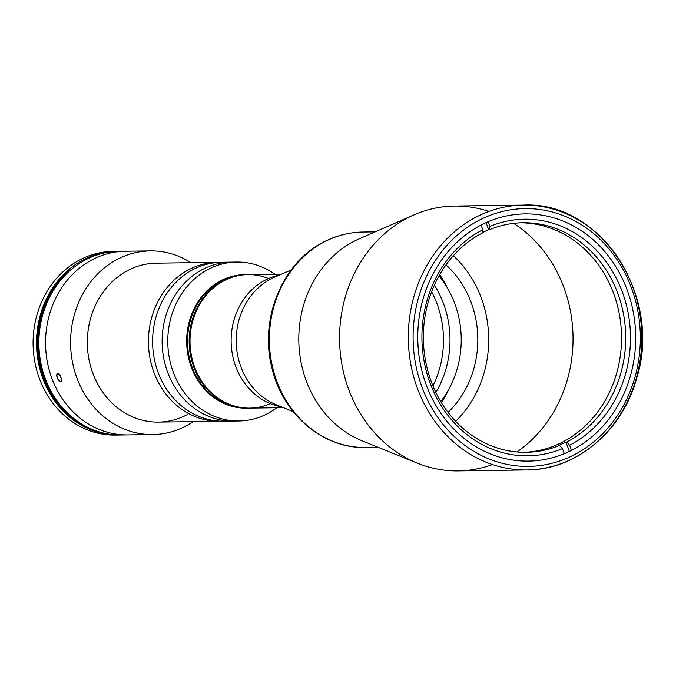 <?xml version="1.0" encoding="UTF-8"?>
<svg xmlns="http://www.w3.org/2000/svg" width="676" height="676" viewBox="0 0 676 676"><rect width="100%" height="100%" fill="white"/><g stroke="black" fill="none" stroke-linecap="round" stroke-linejoin="round"><path stroke-width="1.01" d="M432.927 385.895A93.601 82.497 89.2 0 0 431.618 291.728A93.601 82.497 -90.8 0 1 432.927 385.895A93.601 82.497 89.2 0 0 431.618 291.728A93.601 82.497 -90.8 0 1 432.927 385.895M438.994 275.884A93.601 82.497 -90.8 0 1 440.744 401.527M240.749 366.46A67.955 59.894 89.2 0 0 276.129 404.696A67.955 59.894 -90.8 0 1 240.749 366.46A67.955 59.894 -90.8 0 1 274.355 277.304A67.955 59.894 89.2 0 0 240.749 366.46M235.603 366.088A66.755 58.837 89.2 0 0 281.275 406.783A66.755 58.837 -90.8 0 1 235.603 366.088A66.755 58.837 -90.8 0 1 279.441 275.073A66.755 58.837 89.2 0 0 235.603 366.088M194.477 366.662A66.755 58.837 89.2 0 0 249.774 408.118A66.755 58.837 -90.8 0 1 190.015 342.183A66.755 58.837 -90.8 0 1 247.915 274.617A66.755 58.837 89.2 0 0 194.477 366.662M426.032 384.34A123.624 108.954 89.2 0 0 528.446 461.108A123.624 108.954 89.2 0 0 635.668 335.98A123.624 108.954 89.2 0 0 524.998 213.886A123.624 108.954 89.2 0 0 426.032 384.34A123.624 108.954 -90.8 0 1 541.003 215.002A123.624 108.954 -90.8 0 1 613.132 413.154A123.624 108.954 -90.8 0 1 426.032 384.34M421.723 386.342A128.922 113.627 89.2 0 0 616.833 416.399A128.922 113.627 89.2 0 0 541.62 209.754A128.922 113.627 89.2 0 0 421.723 386.342A128.922 113.627 -90.8 0 1 541.62 209.754A128.922 113.627 -90.8 0 1 616.833 416.399A128.922 113.627 -90.8 0 1 421.723 386.342M417.176 387.711A132.454 116.737 89.2 0 0 526.9 469.964A132.454 116.737 -90.8 0 1 417.176 387.711A132.454 116.737 -90.8 0 1 523.207 205.081A132.454 116.737 89.2 0 0 417.176 387.711M523.207 205.081L454.458 206.036A132.454 116.737 89.2 0 0 348.419 388.666A132.454 116.737 89.2 0 0 458.142 470.918L526.9 469.964C575.977 470.065 622.25 431.356 636.564 378.611C663.055 296.832 600.643 200.704 523.207 205.081A132.454 116.737 -90.8 0 1 641.778 335.896A132.454 116.737 -90.8 0 1 526.9 469.964M516.861 451.957A132.454 116.737 89.2 0 0 513.675 223.359A132.454 116.737 -90.8 0 1 516.861 451.957M492.441 464.573A132.454 116.737 -90.8 0 1 417.379 463.195A132.454 116.737 -90.8 0 1 348.419 388.666A132.454 116.737 -90.8 0 1 413.923 214.892A132.454 116.737 -90.8 0 1 488.917 211.427M413.923 214.892L359.269 238.831A107.729 94.944 89.2 0 0 306 380.165A107.729 94.944 89.2 0 0 362.082 440.786L417.379 463.195M455.624 421.3A107.729 94.944 89.2 0 0 453.317 255.705A107.729 94.944 -90.8 0 1 455.624 421.3A107.729 94.944 89.2 0 0 453.317 255.705M488.655 229.713L486.078 222.632L488.655 229.713L489.492 229.705A114.793 101.172 -90.8 0 1 618.033 294.035A114.793 101.172 -90.8 0 1 566.767 442.011L569.623 445.256A118.325 104.29 89.2 0 0 622.579 292.674A118.325 104.29 89.2 0 0 489.973 226.409L489.492 229.705L489.973 226.409L488.249 221.686L489.973 226.409A118.325 104.29 -90.8 0 1 622.579 292.674A118.325 104.29 -90.8 0 1 569.623 445.256L571.49 450.385L569.623 445.256L566.767 442.011L565.93 442.019L569.361 451.433L565.93 442.019A114.793 101.172 -90.8 0 1 558.739 445.366L559.576 445.357A114.793 101.172 -90.8 0 1 431.034 381.027A114.793 101.172 -90.8 0 1 482.301 233.051L482.782 229.755L481.075 225.066L482.782 229.755A118.325 104.29 89.2 0 0 429.826 382.337A118.325 104.29 89.2 0 0 562.432 448.602A118.325 104.29 -90.8 0 1 429.826 382.337A118.325 104.29 -90.8 0 1 482.782 229.755L482.301 233.051A114.793 101.172 89.2 0 0 425.863 362.547A114.793 101.172 89.2 0 0 526.131 452.312A114.793 101.172 89.2 0 0 559.576 445.357L562.432 448.602L559.576 445.357L558.739 445.366A114.793 101.172 89.2 0 0 565.93 442.019L566.767 442.011A114.793 101.172 89.2 0 0 623.196 312.515A114.793 101.172 89.2 0 0 522.937 222.742A114.793 101.172 89.2 0 0 489.492 229.705L488.655 229.713A114.793 101.172 89.2 0 0 485.03 231.31A114.793 101.172 89.2 0 0 482.368 232.603A114.793 101.172 -90.8 0 1 488.655 229.713M564.283 453.689L562.432 448.602L564.283 453.689M520.85 222.801A114.793 101.172 -90.8 0 1 621.523 336.175A114.793 101.172 -90.8 0 1 524.044 452.32M435.843 392.418A93.601 82.497 89.2 0 0 434.347 285.128M445.991 264.857A95.367 84.052 -90.8 0 1 448.044 412.36M328.037 240.065A107.729 94.944 89.2 0 0 271.338 361.204A107.729 94.944 89.2 0 0 365.817 447.478A107.729 94.944 -90.8 0 1 271.338 361.204A107.729 94.944 -90.8 0 1 328.037 240.065A107.729 94.944 -90.8 0 1 362.826 232.037A107.729 94.944 89.2 0 0 328.037 240.065M441.512 402.803A107.729 94.944 89.2 0 0 448.923 389.004A107.729 94.944 -90.8 0 1 441.512 402.803M447.52 288.179A107.729 94.944 89.2 0 0 439.721 274.591A107.729 94.944 -90.8 0 1 447.52 288.179M268.541 278.537A66.755 58.837 89.2 0 0 190.015 342.183A66.755 58.837 89.2 0 0 270.282 403.623M246.858 408.16A66.755 58.837 -90.8 0 1 187.936 354.934A66.755 58.837 -90.8 0 1 223.021 279.636A66.755 58.837 89.2 0 1 244.577 274.659L245.413 274.65A66.755 58.837 89.2 0 0 187.514 342.217A66.755 58.837 89.2 0 0 247.272 408.152A66.755 58.837 -90.8 0 1 188.722 354.689A66.755 58.837 -90.8 0 1 223.857 279.619A66.755 58.837 89.2 0 0 188.807 355.154A66.755 58.837 89.2 0 0 248.109 408.135A66.755 58.837 -90.8 0 1 187.514 342.217A66.755 58.837 -90.8 0 1 246.25 274.642A66.755 58.837 89.2 0 0 223.857 279.619A66.755 58.837 -90.8 0 1 245.413 274.65L247.078 274.625A66.755 58.837 89.2 0 0 189.179 342.2A66.755 58.837 89.2 0 0 248.937 408.127A66.755 58.837 -90.8 0 1 189.179 342.2A66.755 58.837 -90.8 0 1 247.078 274.625L281.554 274.143M205.386 268.051A79.472 70.042 89.2 0 0 163.567 357.418A79.472 70.042 89.2 0 0 233.262 421.063A79.472 70.042 -90.8 0 1 163.567 357.418A79.472 70.042 -90.8 0 1 205.386 268.051A79.472 70.042 -90.8 0 1 231.048 262.136A79.472 70.042 89.2 0 0 205.386 268.051M211.047 267.975A79.472 70.042 -90.8 0 1 236.71 262.051A79.472 70.042 -90.8 0 1 274.887 274.236A79.472 70.042 89.2 0 0 211.047 267.975A79.472 70.042 89.2 0 0 176.039 378.729A79.472 70.042 89.2 0 0 276.746 407.746A79.472 70.042 -90.8 0 1 238.924 420.987A79.472 70.042 -90.8 0 1 169.228 357.342A79.472 70.042 -90.8 0 1 211.047 267.975M283.413 407.653L246.436 408.16A66.755 58.837 89.2 0 1 187.886 354.706A66.755 58.837 89.2 0 1 223.021 279.636A66.755 58.837 -90.8 0 1 244.999 274.659M191.705 268.245A79.472 70.042 89.2 0 0 150.097 358.77A79.472 70.042 89.2 0 0 221.669 421.19A79.472 70.042 -90.8 0 1 150.097 358.77A79.472 70.042 -90.8 0 1 191.705 268.245A79.472 70.042 -90.8 0 1 217.368 262.322A79.472 70.042 89.2 0 0 191.705 268.245A79.472 70.042 -90.8 0 1 219.455 262.33A79.472 70.042 89.2 0 0 191.705 268.245A79.472 70.042 89.2 0 0 149.878 357.612A79.472 70.042 89.2 0 0 219.582 421.258A79.472 70.042 -90.8 0 1 149.878 357.612A79.472 70.042 -90.8 0 1 191.705 268.245M236.71 262.051L221.542 262.263A79.472 70.042 89.2 0 0 195.879 268.186A79.472 70.042 -90.8 0 1 221.542 262.263L156.257 263.175A79.472 70.042 89.2 0 0 130.595 269.09A79.472 70.042 89.2 0 0 88.776 358.466A79.472 70.042 89.2 0 0 158.471 422.103L223.748 421.199A79.472 70.042 -90.8 0 1 154.052 357.553A79.472 70.042 -90.8 0 1 195.879 268.186A79.472 70.042 89.2 0 0 154.052 357.553A79.472 70.042 89.2 0 0 223.748 421.199L238.924 420.987M120.59 257.733A91.835 80.943 89.2 0 0 79.227 383.731A91.835 80.943 89.2 0 0 193.184 421.621A91.835 80.943 -90.8 0 1 152.801 434.55A91.835 80.943 -90.8 0 1 72.264 361.009A91.835 80.943 -90.8 0 1 120.59 257.733A91.835 80.943 -90.8 0 1 150.249 250.897A91.835 80.943 -90.8 0 1 190.97 262.694A91.835 80.943 89.2 0 0 120.59 257.733M187.235 414.641A79.472 70.042 -90.8 0 1 93.305 374.529A79.472 70.042 -90.8 0 1 130.595 269.09M57.206 373.87L56.674 375.577L57.291 378.222L58.812 380.639L61.195 381.703L61.677 379.084L59.42 374.546L57.823 373.634L56.801 374.538L57.291 378.222L59.699 381.416L61.195 381.703L60.527 381.788L61.634 381.18L61.795 380.275L60.232 375.586L58.592 373.87L57.206 373.87L57.823 373.634M140.27 251.506L141.267 251.48M95.561 258.08A91.835 80.943 89.2 0 0 47.227 361.356A91.835 80.943 89.2 0 0 127.772 434.896A91.835 80.943 -90.8 0 1 47.227 361.356A91.835 80.943 -90.8 0 1 95.561 258.08A91.835 80.943 -90.8 0 1 125.212 251.244A91.835 80.943 89.2 0 0 95.561 258.08M145.264 251.751L143.794 251.607M124.435 434.862A91.835 80.943 -90.8 0 1 40.906 363.299A91.835 80.943 -90.8 0 1 88.886 258.173A91.835 80.943 -90.8 0 1 121.874 251.371M150.249 250.897L118.537 251.337A91.835 80.943 89.2 0 0 88.886 258.173A91.835 80.943 89.2 0 0 40.552 361.449A91.835 80.943 89.2 0 0 121.097 434.989L152.801 434.55M116.179 251.371A91.835 80.943 -90.8 0 1 117.362 251.362A91.835 80.943 89.2 0 0 86.52 258.207A91.835 80.943 -90.8 0 1 116.179 251.371L112.74 251.413A91.835 80.943 89.2 0 0 83.089 258.257A91.835 80.943 89.2 0 0 34.755 361.525A91.835 80.943 89.2 0 0 115.3 435.074A91.835 80.943 89.2 0 0 117.016 435.023A91.835 80.943 -90.8 0 1 34.932 362.48A91.835 80.943 -90.8 0 1 83.089 258.257A91.835 80.943 -90.8 0 1 114.455 251.413M86.52 258.207A91.835 80.943 89.2 0 0 38.312 362.133A91.835 80.943 89.2 0 0 119.914 434.998A91.835 80.943 -90.8 0 1 118.731 435.023A91.835 80.943 -90.8 0 1 38.194 361.483A91.835 80.943 -90.8 0 1 86.52 258.207M228.505 420.945L228.505 420.945A79.472 70.042 89.2 0 1 154.576 360.19A79.472 70.042 89.2 0 1 195.879 268.186A79.472 70.042 89.2 0 1 226.299 262.381L226.299 262.381M69.18 271.321L68.859 271.321A91.48 80.63 89.2 0 0 39.318 356.945A91.48 80.63 89.2 0 0 90.449 428.618A91.48 80.63 -90.8 0 1 39.318 356.945A91.48 80.63 -90.8 0 1 68.859 271.321L69.18 271.321M69.518 271.017L68.022 271.329L70.422 270.223M105.169 433.417A91.48 80.63 -90.8 0 1 40.121 365.919A91.48 80.63 -90.8 0 1 68.022 271.329A91.48 80.63 89.2 0 0 40.121 365.919A91.48 80.63 89.2 0 0 105.169 433.417M71.217 269.538L67.659 271.338A91.48 80.63 89.2 0 0 40.137 367.507A91.48 80.63 89.2 0 0 107.67 433.907A91.48 80.63 -90.8 0 1 40.137 367.507A91.48 80.63 -90.8 0 1 67.659 271.338L67.33 271.346A91.48 80.63 89.2 0 0 40.07 368.564A91.48 80.63 89.2 0 0 109.259 434.169M105.388 433.468A91.48 80.63 -90.8 0 1 40.129 366.054A91.48 80.63 -90.8 0 1 67.997 271.338L70.828 269.868M291.153 269.944L274.355 277.304M293.122 411.583L276.129 404.696M375.172 231.868L362.826 232.037C350.548 232.24 338.752 234.952 327.438 240.2C283.286 259.576 258.333 318.531 272.251 369.138C283.117 414.726 323.415 448.822 365.817 447.478L378.171 447.309M115.3 435.074L118.731 435.023"/></g></svg>
